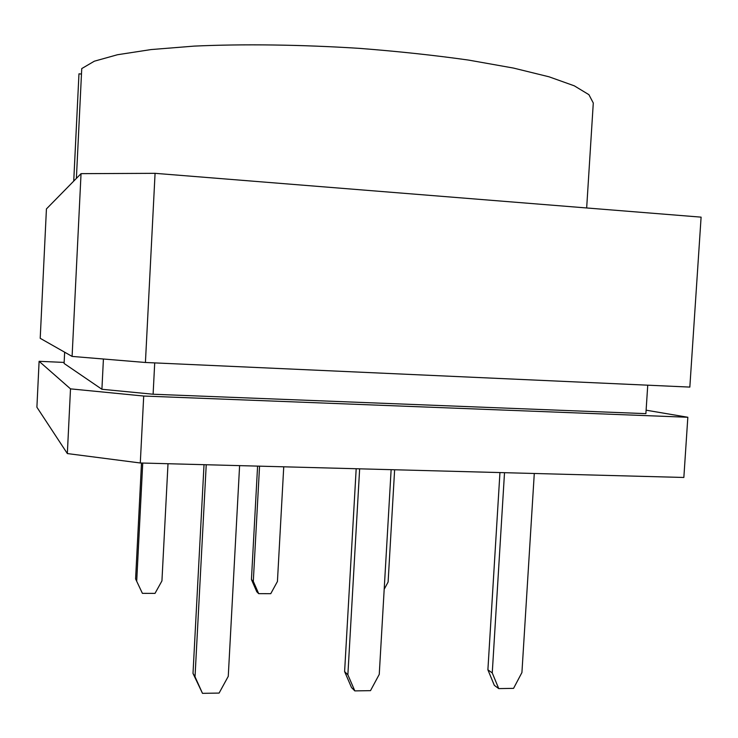 <?xml version="1.0" encoding="UTF-8"?>
<svg xmlns="http://www.w3.org/2000/svg" width="738" height="738" viewBox="0 0 738 738"><rect width="100%" height="100%" fill="white"/><g stroke="black" fill="none" stroke-linecap="round" stroke-linejoin="round"><path stroke-width="1.11" d="M646.119 410.19L687.834 417.265L683.849 477.468L140.294 462.984L67.343 453.566L36.9 407.228L39.105 361.306L64.151 362.423M73.726 181.105L78.966 73.828L81.475 74.049M586.664 207.968L593.287 102.997L588.915 94.676L574.302 85.829L549.054 76.807L513.445 68.062L468.547 60.082C434.59 55.285 398.225 51.383 359.471 48.367C300.8 44.621 242.977 43.874 194.214 46.107L151.087 49.566L117.499 54.732L94.344 61.199L81.743 68.579L76.383 178.402M46.429 208.928L40.212 338.308L72.093 356.417L81.042 173.651L46.429 208.928M155.072 173.329L701.1 217.147L689.836 387.09L145.423 362.478L155.072 173.329L81.042 173.651M72.093 356.417L145.423 362.478M78.966 73.828L73.745 181.096M64.649 352.192L64.095 363.465L101.909 389.267L153.107 394.23L645.888 413.649L647.743 385.181M101.909 389.267L103.421 359.009M153.107 394.23L154.712 362.893M687.834 417.265L143.707 396.038L70.507 388.861L67.343 453.566M70.507 388.861L39.105 361.306M143.707 396.038L140.294 462.984M498.74 688.6L494.331 685.353L487.892 669.809L492.255 672.927L498.74 688.6L513.565 688.36L521.923 672.549L534.284 473.482M487.892 669.809L499.949 472.569M492.255 672.927L504.515 472.689M384.194 589.265L388.105 582.024L394.627 469.765M135.589 578.915L142.406 593.352L135.589 578.915L141.502 463.021M136.724 580.788L142.738 463.049M142.406 593.352L155.008 593.389L161.936 580.907L168.006 463.722M391.131 469.663L379.249 674.384L370.504 690.648L354.821 690.897L351.509 687.548L344.609 671.571L356.186 468.731M344.609 671.571L347.866 674.79L359.646 468.824M347.866 674.79L354.821 690.897M251.437 579.524L253.3 581.36L258.687 593.656L256.787 591.747L251.437 579.524L257.59 466.112M253.3 581.36L259.555 466.158M258.687 593.656L270.754 593.693L277.433 581.479L283.743 466.803M239.601 465.632L228.263 676.331L219.103 693.074L202.489 693.342L193.005 673.425L204.02 464.682M193.005 673.425L195.026 676.764L206.234 464.737M195.026 676.764L202.489 693.342"/></g></svg>
